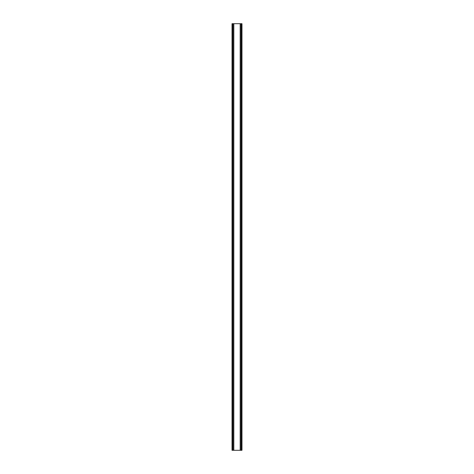 <?xml version="1.0" encoding="UTF-8"?>
<svg xmlns="http://www.w3.org/2000/svg" width="474" height="474" viewBox="0 0 474 474"><rect width="100%" height="100%" fill="white"/><g stroke="black" fill="none" stroke-linecap="round" stroke-linejoin="round"><path stroke-width="0.71" d="M241.266 23.7L232.029 23.7L232.029 450.3L241.971 450.3L241.971 23.7L241.266 23.7L241.266 450.3M241.971 23.7L241.971 450.3M232.029 450.3L232.029 23.7M232.734 23.7L232.734 450.3M233.581 23.7L233.581 450.3M233.818 23.7L233.818 450.3M240.182 23.7L240.182 450.3M240.419 23.7L240.419 450.3"/></g></svg>
